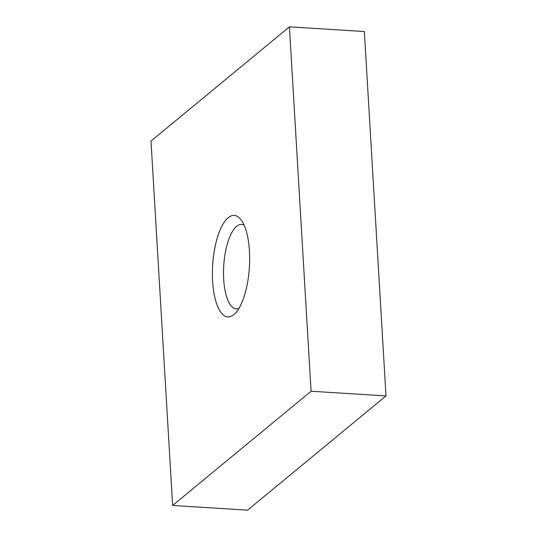<?xml version="1.0" encoding="UTF-8"?>
<svg xmlns="http://www.w3.org/2000/svg" width="537" height="537" viewBox="0 0 537 537"><rect width="100%" height="100%" fill="white"/><g stroke="black" fill="none" stroke-linecap="round" stroke-linejoin="round"><path stroke-width="0.81" d="M212.639 281.334A50.834 18.386 93.6 0 1 220.855 228.232A50.834 18.386 93.6 0 1 241.073 219.841A50.834 18.386 93.6 0 1 249.43 250.98A50.834 18.386 93.6 0 1 235.226 313.366A50.834 18.386 93.6 0 1 212.639 281.334M244.134 225.204A42.275 15.291 -86.4 0 0 241.637 224.459A42.275 15.291 -86.4 0 0 223.694 279.28A42.275 15.291 -86.4 0 0 236.354 308.849A42.275 15.291 -86.4 0 0 238.931 308.419M386.002 395.923L247.577 510.15L172.645 505.465L150.998 141.077L289.423 26.85L364.354 31.535L386.002 395.923L311.071 391.238L172.645 505.465M289.423 26.85L311.071 391.238"/></g></svg>
